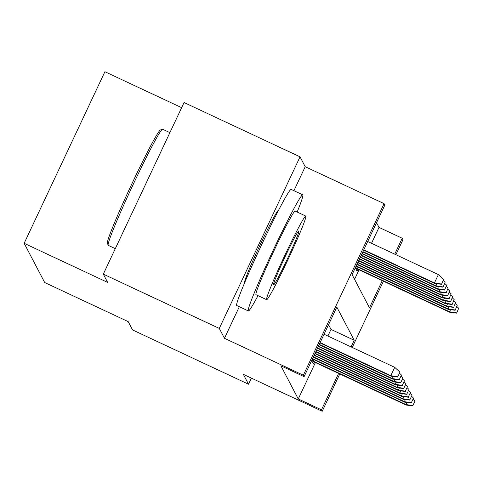 <?xml version="1.0" encoding="UTF-8"?>
<svg xmlns="http://www.w3.org/2000/svg" width="483" height="483" viewBox="0 0 483 483"><rect width="100%" height="100%" fill="white"/><g stroke="black" fill="none" stroke-linecap="round" stroke-linejoin="round"><path stroke-width="0.72" d="M278.619 210.159A40.004 2.023 115.1 0 0 278.594 210.141A40.004 2.023 115.1 0 0 260.126 244.821A40.004 2.023 115.1 0 0 244.609 282.549A40.004 2.023 115.1 0 0 244.67 282.609A40.004 2.023 115.1 0 0 244.694 282.615M371.53 243.293L379.016 227.384L402.212 238.246L402.967 239.689L395.897 254.704M181.644 107.661L104.896 71.725L24.15 243.311L44.696 282.537L128.2 321.636L132.547 329.925L248.528 384.226L251.401 378.117M24.15 243.311L107.655 282.41L103.314 274.121L184.059 102.529L300.04 156.83L219.294 328.422L224.468 338.299L303.336 375.225L384.082 203.633L384.836 205.076L352.101 274.64L369.477 307.81L382.252 280.659M293.924 190.7L305.214 166.707L300.04 156.83M305.214 166.707L384.082 203.633M379.016 227.384L376.553 222.681M103.314 274.121L219.294 328.422M313.781 359.612L312.507 362.322L313.413 364.055L314.348 362.057M311.626 360.65L311.897 361.169L312.839 359.171M354.564 279.343L359.056 269.798M355.277 267.902L355.548 268.415L356.484 266.423M357.426 266.858L356.152 269.574L357.058 271.301L357.994 269.303M351.081 346.903L354.202 340.267L336.826 307.103L304.091 376.668L280.895 365.806L298.271 398.976L315.411 362.552M327.885 336.041L331.006 329.412L328.543 324.709M339.778 373.963L322.221 411.275L243.354 374.349L248.528 384.226M322.221 411.275L321.467 409.832L338.607 373.413M298.271 398.976L321.467 409.832M304.091 376.668L303.336 375.225M383.424 281.209L352.252 347.452M394.726 254.155L402.212 238.246M331.006 329.412L354.202 340.267M224.468 338.299L239.326 306.723M397.763 376.77L399.948 372.133L397.763 376.77L390.801 375.689L391.073 376.209L319.969 342.918M320.126 342.598L390.801 375.689L394.726 367.34L324.051 334.248M399.948 372.133L394.726 367.34M391.073 376.209L397.914 377.06M441.559 284.312L443.593 279.385L441.559 284.312L434.718 283.455L434.446 282.935L438.371 274.592L367.696 241.5M441.408 284.022L434.446 282.935L363.771 249.844M434.718 283.455L363.621 250.17M438.371 274.592L443.593 279.385M107.425 243.221A62.573 3.164 -64.9 0 1 107.407 243.172A62.573 3.164 -64.9 0 1 131.189 185.303A62.573 3.164 -64.9 0 1 160.404 129.975L162.445 129.233A64.112 3.242 115.1 0 0 132.505 185.919A64.112 3.242 115.1 0 0 108.144 245.213A64.112 3.242 115.1 0 0 108.162 245.261A64.112 3.242 115.1 0 0 108.258 245.358L115.298 248.654M169.895 132.632L162.626 129.233A64.112 3.242 115.1 0 0 162.445 129.233M297.16 212.037A64.112 3.242 115.1 0 0 302.829 194.921A64.112 3.242 115.1 0 0 302.732 194.824A64.112 3.242 115.1 0 0 273.137 250.399A64.112 3.242 115.1 0 0 248.268 310.859A64.112 3.242 115.1 0 0 248.365 310.955A64.112 3.242 115.1 0 0 258.013 295.65M302.732 194.824L291.134 189.396A64.112 3.242 115.1 0 0 261.538 244.972A64.112 3.242 115.1 0 0 236.67 305.431A64.112 3.242 115.1 0 0 236.767 305.528L248.365 310.955M266.646 299.695L255.978 294.696A46.163 2.337 -64.9 0 1 255.905 294.63A46.163 2.337 -64.9 0 1 273.813 251.1A46.163 2.337 -64.9 0 1 295.125 211.083L305.793 216.082A46.163 2.337 115.1 0 0 284.481 256.093A46.163 2.337 115.1 0 0 266.58 299.623A46.163 2.337 115.1 0 0 266.646 299.695A46.163 2.337 115.1 0 0 287.959 259.679A46.163 2.337 115.1 0 0 305.86 216.149A46.163 2.337 115.1 0 0 305.793 216.082M273.559 284.783A29.747 1.503 115.1 0 0 273.607 284.831A29.747 1.503 115.1 0 0 287.337 259.045A29.747 1.503 115.1 0 0 298.874 230.989A29.747 1.503 115.1 0 0 298.832 230.946A29.747 1.503 115.1 0 0 285.097 256.733A29.747 1.503 115.1 0 0 273.559 284.783M399.272 379.656L401.458 375.019L399.272 379.656L392.311 378.569L392.582 379.089L319.13 344.705M393.295 376.486L392.311 378.569L319.281 344.379M401.458 375.019L399.652 373.365M392.582 379.089L399.423 379.946M400.787 382.542L402.967 377.905L400.787 382.542L393.82 381.455L394.092 381.975L318.291 346.486M394.804 379.366L393.82 381.455L318.442 346.166M402.967 377.905L401.168 376.245M394.092 381.975L400.938 382.826M402.297 385.422L404.476 380.785L402.297 385.422L395.329 384.341L395.601 384.86L317.452 348.273M396.314 382.252L395.329 384.341L317.603 347.947M404.476 380.785L402.677 379.131M395.601 384.86L402.448 385.712M403.806 388.308L405.992 383.671L403.806 388.308L396.845 387.227L397.117 387.746L316.613 350.054M397.823 385.138L396.845 387.227L316.763 349.734M405.992 383.671L404.186 382.017M397.117 387.746L403.957 388.598M443.074 287.192L445.103 282.265L443.074 287.192L436.227 286.341L435.956 285.821L362.932 251.631M442.917 286.902L435.956 285.821L436.94 283.732M436.227 286.341L362.775 251.951M443.297 280.611L445.103 282.265M444.583 290.078L446.612 285.151L444.583 290.078L437.737 289.226L437.465 288.707L362.087 253.412M444.432 289.788L437.465 288.707L438.449 286.618M437.737 289.226L361.936 253.738M444.813 283.497L446.612 285.151M446.093 292.964L448.121 288.037L446.093 292.964L439.246 292.106L438.975 291.587L361.248 255.199M445.942 292.674L438.975 291.587L439.959 289.504M439.246 292.106L361.097 255.519M446.322 286.383L448.121 288.037M447.602 295.844L449.637 290.917L447.602 295.844L440.762 294.992L440.49 294.473L360.409 256.98M447.451 295.56L440.49 294.473L441.468 292.384M440.762 294.992L360.258 257.306M447.832 289.263L449.637 290.917M405.315 391.194L407.501 386.557L405.315 391.194L398.354 390.107L398.626 390.626L315.773 351.835M399.338 388.018L398.354 390.107L315.924 351.515M407.501 386.557L405.696 384.897M398.626 390.626L405.466 391.484M449.112 298.729L451.146 293.803L449.112 298.729L442.271 297.878L441.999 297.359L359.569 258.767M448.961 298.44L441.999 297.359L442.983 295.27M442.271 297.878L359.418 259.087M449.341 292.149L451.146 293.803M406.831 394.08L409.01 389.437L406.831 394.08L399.864 392.993L400.135 393.512L314.934 353.622M400.848 390.904L399.864 392.993L315.085 353.302M409.01 389.437L407.211 387.783M400.135 393.512L406.982 394.363M450.627 301.615L452.656 296.689L450.627 301.615L443.78 300.758L443.509 300.239L358.73 260.548M450.476 301.326L443.509 300.239L444.493 298.156M443.78 300.758L358.579 260.868M450.856 295.035L452.656 296.689M408.34 396.96L410.52 392.323L408.34 396.96L401.373 395.879L401.645 396.398L314.095 355.403M402.357 393.79L401.373 395.879L314.246 355.083M410.52 392.323L408.721 390.669M401.645 396.398L408.491 397.249M452.136 304.501L454.165 299.575L452.136 304.501L445.29 303.644L445.018 303.125L357.891 262.335M451.985 304.212L445.018 303.125L446.002 301.036M445.29 303.644L357.74 262.655M452.366 297.914L454.165 299.575M409.85 399.846L412.029 395.209L409.85 399.846L402.888 398.759L403.16 399.278L313.256 357.191M403.866 396.676L402.888 398.759L313.407 356.871M412.029 395.209L410.23 393.554M403.16 399.278L410.001 400.135M453.646 307.381L455.68 302.455L453.646 307.381L446.805 306.53L446.534 306.011L357.052 264.116M453.495 307.091L446.534 306.011L447.512 303.922M446.805 306.53L356.901 264.436M453.875 300.8L455.68 302.455M411.359 402.731L413.545 398.095L411.359 402.731L404.398 401.645L404.669 402.164L312.416 358.972M405.376 399.556L404.398 401.645L312.567 358.652M413.545 398.095L411.739 396.434M404.669 402.164L411.51 403.015M412.868 405.611L415.054 400.975L412.868 405.611L405.907 404.531L406.179 405.05L312.942 361.393M406.891 402.442L405.907 404.531L313.093 361.073M415.054 400.975L413.249 399.32M406.179 405.05L413.025 405.901M455.155 310.267L457.19 305.341L455.155 310.267L448.315 309.416L448.043 308.897L356.212 265.904M455.004 309.977L448.043 308.897L449.027 306.808M448.315 309.416L356.062 266.224M455.384 303.686L457.19 305.341M456.67 313.153L458.699 308.226L456.67 313.153L449.824 312.296L449.552 311.776L356.738 268.325M456.52 312.863L449.552 311.776L450.536 309.688M449.824 312.296L356.587 268.645M456.894 306.572L458.699 308.226M107.407 243.172L108.144 245.213M276.276 214.718L275.521 214.367M246.698 277.894L245.944 277.544"/></g></svg>
